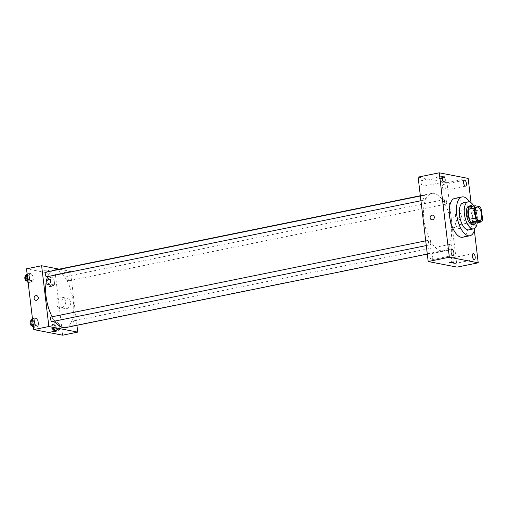 <?xml version="1.0" encoding="UTF-8"?>
<svg xmlns="http://www.w3.org/2000/svg" width="508" height="508" viewBox="0 0 508 508"><rect width="100%" height="100%" fill="white"/><g stroke="black" fill="none" stroke-linecap="round" stroke-linejoin="round"><path stroke-width="0.38" stroke-dasharray="2.54 1.91" d="M459.556 224.568A6.89 3.073 -101.5 0 1 455.632 217.805A6.89 3.073 -101.5 0 1 457.378 211.061A6.89 3.073 -101.5 0 1 461.759 217.202A6.89 3.073 -101.5 0 1 460.121 224.568A6.89 3.073 -101.5 0 1 459.556 224.568M475.615 223.101A9.258 4.121 -101.5 0 0 476.555 220.701L475.374 210.795A9.258 4.121 -101.5 0 0 473.799 207.905L469.094 206.997M475.85 223.05A9.474 4.223 78.5 0 0 476.491 214.205A9.474 4.223 78.5 0 0 472.446 206.311M468.954 206.07A9.474 4.223 -101.5 0 1 474.98 214.516A9.474 4.223 -101.5 0 1 472.732 224.638M475.374 210.795L481.419 209.563M476.555 220.701L482.6 219.469M473.799 207.905L479.85 206.68M477.266 222.764A13.786 6.14 78.5 0 0 473.862 206.026M468.674 229.857A13.786 6.14 78.5 0 0 471.945 215.132A13.786 6.14 78.5 0 0 463.182 202.844M474.98 228.149A19.812 8.827 78.5 0 0 469.652 201.962M454.8 198.393A19.812 8.827 -101.5 0 1 467.398 216.052A19.812 8.827 -101.5 0 1 462.699 237.23M474.37 230.556L471.049 202.705M445.262 187.731A3.016 1.346 -101.5 0 1 444.462 190.417A3.016 1.346 -101.5 0 1 442.538 187.725A3.016 1.346 -101.5 0 1 443.255 184.499A3.016 1.346 -101.5 0 1 445.262 187.731M454.019 261.169A3.016 1.346 -101.5 0 1 453.219 263.855A3.016 1.346 -101.5 0 1 451.295 261.163A3.016 1.346 -101.5 0 1 452.012 257.937A3.016 1.346 -101.5 0 1 454.019 261.169M432.721 257.042A3.016 1.346 -101.5 0 1 431.921 259.728A3.016 1.346 -101.5 0 1 429.997 257.035A3.016 1.346 -101.5 0 1 430.714 253.809A3.016 1.346 -101.5 0 1 432.721 257.042M423.964 183.604A3.016 1.346 -101.5 0 1 423.158 186.29A3.016 1.346 -101.5 0 1 421.24 183.598A3.016 1.346 -101.5 0 1 421.957 180.372A3.016 1.346 -101.5 0 1 423.964 183.604M457.054 267.119L446.989 182.709L468.154 178.403M455.613 224.18A5.385 4.743 -79 0 0 459.308 228.505A5.385 4.743 -79 0 0 464.991 224.123A5.385 4.743 -79 0 0 461.359 217.938A5.385 4.743 -79 0 0 455.613 224.18M450.602 223.209A5.385 4.743 -79 0 0 454.298 227.54A5.385 4.743 -79 0 0 459.981 223.152A5.385 4.743 -79 0 0 456.349 216.967A5.385 4.743 -79 0 0 450.602 223.209M431.775 219.799L431.775 219.799A2.369 2.083 -79 0 0 432.676 215.144L432.676 215.144M449.339 262.757L449.339 262.757A2.369 0.381 -6.8 0 1 451.644 262.09A2.369 0.381 -6.8 0 1 454.044 262.191L454.044 262.198M446.989 182.709L418.122 177.114M443.7 177.641A2.369 0.381 173.2 0 0 441.033 177.762A2.369 0.381 173.2 0 0 439.274 178.346A2.369 0.381 173.2 0 0 441.668 178.448A2.369 0.381 173.2 0 0 443.979 177.787A2.369 0.381 173.2 0 0 443.7 177.641A2.369 0.381 173.2 0 0 441.033 177.762A2.369 0.381 173.2 0 0 439.274 178.346A2.369 0.381 173.2 0 0 441.668 178.448A2.369 0.381 173.2 0 0 443.979 177.787A2.369 0.381 173.2 0 0 443.7 177.648M446.672 201.974A2.375 1.06 -101.5 0 1 446.037 204.089A2.375 1.06 -101.5 0 1 445.84 204.089A2.375 1.06 -101.5 0 1 444.487 201.759A2.375 1.06 -101.5 0 1 445.091 199.428A2.375 1.06 -101.5 0 1 446.672 201.974M430.72 242.684A2.375 1.06 -101.5 0 1 430.085 244.799A2.375 1.06 -101.5 0 1 429.889 244.799A2.375 1.06 -101.5 0 1 428.536 242.468A2.375 1.06 -101.5 0 1 429.139 240.138A2.375 1.06 -101.5 0 1 430.72 242.684M424.542 199.962A2.375 1.06 -101.5 0 1 423.189 197.631A2.375 1.06 -101.5 0 1 423.793 195.301A2.375 1.06 -101.5 0 1 425.304 197.421A2.375 1.06 -101.5 0 1 424.739 199.962A2.375 1.06 -101.5 0 1 424.542 199.962M452.018 246.812A2.375 1.06 -101.5 0 1 451.383 248.926A2.375 1.06 -101.5 0 1 449.872 246.805A2.375 1.06 -101.5 0 1 450.437 244.265A2.375 1.06 -101.5 0 1 450.634 244.265A2.375 1.06 -101.5 0 1 452.018 246.812M441.007 250.812A29.293 13.049 -101.5 0 1 424.32 222.091A29.293 13.049 -101.5 0 1 431.756 193.408A29.293 13.049 -101.5 0 1 450.374 219.513A29.293 13.049 -101.5 0 1 443.421 250.819A29.293 13.049 -101.5 0 1 441.007 250.812M54.781 321.088A29.293 13.049 -101.5 0 1 52.153 316.77M47.688 276.606A29.293 13.049 -101.5 0 1 52.184 270.84M53.848 270.231A29.293 13.049 -101.5 0 1 72.473 296.335A29.293 13.049 -101.5 0 1 65.519 327.635M72.727 321.088A2.375 1.06 78.5 0 0 72.53 321.088A2.375 1.06 78.5 0 0 71.971 323.628A2.375 1.06 78.5 0 0 73.482 325.742A2.375 1.06 78.5 0 0 74.085 323.418A2.375 1.06 78.5 0 0 72.727 321.088M45.885 272.117A2.375 1.06 -101.5 0 1 47.396 274.237A2.375 1.06 -101.5 0 1 46.838 276.777M51.232 316.96A2.375 1.06 -101.5 0 1 52.743 319.075A2.375 1.06 -101.5 0 1 52.184 321.615M67.939 280.905A2.375 1.06 -101.5 0 1 66.58 278.575A2.375 1.06 -101.5 0 1 67.183 276.244A2.375 1.06 -101.5 0 1 68.701 278.365A2.375 1.06 -101.5 0 1 68.135 280.905A2.375 1.06 -101.5 0 1 67.939 280.905M76.93 325.317L70.491 271.342L59.169 269.145M54.089 279.806L52.019 277.266L50.476 279.108L51.003 283.496L53.067 286.036L54.61 284.194L54.089 279.806L52.019 277.266L50.476 279.108L51.003 283.496L53.067 286.036L54.61 284.194L54.089 279.806L50.305 280.575L48.241 278.035L46.698 279.876L47.219 284.264L49.289 286.804L50.832 284.963L50.305 280.575M38.132 320.516L36.068 317.976L34.525 319.818L35.046 324.206L37.116 326.746L38.659 324.904L38.132 320.516L36.068 317.976L34.525 319.818L35.046 324.206L37.116 326.746L38.659 324.904L38.132 320.516L34.354 321.285L32.29 318.745M62.624 335.191L55.378 274.415L26.511 268.821M32.785 275.679L30.721 273.133L29.178 274.98L29.699 279.362L31.769 281.908L33.312 280.067L32.785 275.679L30.721 273.133L29.178 274.98L29.699 279.362L31.769 281.908L33.312 280.067L32.785 275.679L29.007 276.447L26.943 273.901M59.436 324.644L57.366 322.104L55.823 323.945L56.35 328.333L58.414 330.873L59.957 329.032L59.436 324.644L57.366 322.104L55.823 323.945L56.35 328.333L58.414 330.873L59.957 329.032L59.436 324.644L55.651 325.412L53.588 322.872L52.045 324.714L52.565 329.101L54.635 331.641L56.178 329.8L55.651 325.412M55.378 274.415L70.491 271.342M66.434 308.693A5.385 4.743 -79 0 0 70.568 303.39A5.385 4.743 -79 0 0 66.827 298.132A5.385 4.743 -79 0 0 61.151 302.52A5.385 4.743 -79 0 0 64.783 308.705A5.385 4.743 -79 0 0 66.434 308.693M49.066 269.964A2.369 0.381 173.2 0 0 46.399 270.085A2.369 0.381 173.2 0 0 44.64 270.669A2.369 0.381 173.2 0 0 47.034 270.77A2.369 0.381 173.2 0 0 49.346 270.11A2.369 0.381 173.2 0 0 49.066 269.964A2.369 0.381 173.2 0 0 46.399 270.085A2.369 0.381 173.2 0 0 44.64 270.669A2.369 0.381 173.2 0 0 47.034 270.77A2.369 0.381 173.2 0 0 49.346 270.11A2.369 0.381 173.2 0 0 49.066 269.97M51.886 331.445L51.886 331.445A2.369 0.381 -6.8 0 1 54.191 330.778A2.369 0.381 -6.8 0 1 56.591 330.879L56.591 330.886M61.424 307.727A5.385 4.743 -79 0 0 65.557 302.419A5.385 4.743 -79 0 0 61.817 297.161A5.385 4.743 -79 0 0 56.14 301.549A5.385 4.743 -79 0 0 59.766 307.734A5.385 4.743 -79 0 0 61.424 307.727M36.633 295.65L36.633 295.65A2.369 2.083 101 0 1 35.731 300.304L35.731 300.304M54.388 329.584A2.375 1.06 -101.5 0 1 53.035 327.254A2.375 1.06 -101.5 0 1 53.638 324.923A2.375 1.06 -101.5 0 1 55.15 327.044A2.375 1.06 -101.5 0 1 54.585 329.584A2.375 1.06 -101.5 0 1 54.388 329.584M53.588 322.872L57.366 322.104M52.045 324.714L55.823 323.945M52.565 329.101L56.35 328.333M54.635 331.641L58.414 330.873M56.178 329.8L59.957 329.032M52.876 329.895A2.375 1.06 -101.5 0 1 51.524 327.565A2.375 1.06 -101.5 0 1 52.127 325.234A2.375 1.06 -101.5 0 1 53.638 327.355A2.375 1.06 -101.5 0 1 53.073 329.895A2.375 1.06 -101.5 0 1 52.876 329.895M49.041 284.747A2.375 1.06 -101.5 0 1 47.688 282.416A2.375 1.06 -101.5 0 1 48.292 280.086A2.375 1.06 -101.5 0 1 49.803 282.207A2.375 1.06 -101.5 0 1 49.238 284.747A2.375 1.06 -101.5 0 1 49.041 284.747M48.241 278.035L52.019 277.266M46.698 279.876L50.476 279.108M47.219 284.264L51.003 283.496M49.289 286.804L53.067 286.036M50.832 284.963L54.61 284.194M47.53 285.058A2.375 1.06 -101.5 0 1 46.177 282.721A2.375 1.06 -101.5 0 1 46.78 280.397A2.375 1.06 -101.5 0 1 48.292 282.512A2.375 1.06 -101.5 0 1 47.727 285.058A2.375 1.06 -101.5 0 1 47.53 285.058M33.337 327.514L34.881 325.672L34.354 321.285M33.09 325.457A2.375 1.06 -101.5 0 1 31.737 323.126A2.375 1.06 -101.5 0 1 32.341 320.796A2.375 1.06 -101.5 0 1 33.852 322.917A2.375 1.06 -101.5 0 1 33.287 325.457A2.375 1.06 -101.5 0 1 33.09 325.457M32.461 318.707L36.068 317.976M32.639 320.199L34.525 319.818M33.16 324.587L35.046 324.206M33.503 327.482L37.116 326.746M34.881 325.672L38.659 324.904M30.81 321.107A2.375 1.06 -101.5 0 1 30.829 321.107A2.375 1.06 -101.5 0 1 32.341 323.221A2.375 1.06 -101.5 0 1 31.775 325.768M27.991 282.677L29.534 280.835L29.007 276.447M27.743 280.619A2.375 1.06 -101.5 0 1 26.391 278.289A2.375 1.06 -101.5 0 1 26.994 275.958A2.375 1.06 -101.5 0 1 28.505 278.079A2.375 1.06 -101.5 0 1 27.94 280.619A2.375 1.06 -101.5 0 1 27.743 280.619M27.115 273.869L30.721 273.133M27.292 275.361L29.178 274.98M27.813 279.749L29.699 279.362M28.156 282.639L31.769 281.908M29.534 280.835L33.312 280.067M25.463 276.269A2.375 1.06 -101.5 0 1 25.483 276.269A2.375 1.06 -101.5 0 1 26.994 278.384A2.375 1.06 -101.5 0 1 26.429 280.924M477.031 207.067L457.378 211.061M479.774 220.574L460.121 224.568M464.42 180.2L443.255 184.499M465.62 186.119L444.462 190.417M473.177 253.638L452.012 257.937M474.377 259.55L453.219 263.855M451.879 249.511L430.714 253.809M453.079 255.422L431.921 259.728M443.122 176.073L421.957 180.372M444.322 181.991L423.158 186.29M461.359 217.938L456.349 216.967M459.308 228.505L454.298 227.54M427.298 254.095L443.421 250.819M420.338 195.732L431.756 193.408M450.437 244.265L72.53 321.088M451.383 248.926L73.482 325.742M420.935 200.736L424.739 199.962M420.37 195.999L423.793 195.301M426.282 245.574L430.085 244.799M425.717 240.836L429.139 240.138M68.135 280.905L446.037 204.089M67.183 276.244L445.091 199.428M59.766 307.734L64.783 308.705M61.817 297.161L66.827 298.132M53.073 329.895L54.585 329.584M52.127 325.234L53.638 324.923M47.727 285.058L49.238 284.747M46.78 280.397L48.292 280.086M31.896 325.742L33.287 325.457M30.829 321.107L32.341 320.796M26.549 280.905L27.94 280.619M25.483 276.269L26.994 275.958"/><path stroke-width="0.76" d="M479.209 220.574A6.89 3.073 -101.5 0 1 475.278 213.811A6.89 3.073 -101.5 0 1 477.031 207.067A6.89 3.073 -101.5 0 1 481.413 213.208A6.89 3.073 -101.5 0 1 479.774 220.574A6.89 3.073 -101.5 0 1 479.209 220.574M482.6 219.469L481.419 209.563A9.258 4.121 -101.5 0 0 479.85 206.68L475.145 205.765A9.258 4.121 -101.5 0 0 474.199 208.166L475.38 218.072A9.258 4.121 -101.5 0 0 476.955 220.961L481.66 221.869A9.258 4.121 -101.5 0 0 482.6 219.469M474.199 208.166L468.154 209.398L469.335 219.304L475.38 218.072M476.955 220.961L470.91 222.186L475.615 223.101L481.66 221.869M470.91 222.186A9.258 4.121 -101.5 0 1 469.335 219.304M468.154 209.398A9.258 4.121 -101.5 0 1 469.094 206.997L475.145 205.765M472.446 206.311A9.474 4.223 78.5 0 0 470.465 205.759A9.474 4.223 78.5 0 0 467.944 214.192A9.474 4.223 78.5 0 0 474.243 224.333A9.474 4.223 78.5 0 0 475.85 223.05M474.243 224.333L472.732 224.638A9.474 4.223 -101.5 0 1 471.951 224.638A9.474 4.223 -101.5 0 1 466.433 214.497A9.474 4.223 -101.5 0 1 468.954 206.07L470.465 205.759M473.862 206.026A13.786 6.14 78.5 0 0 468.097 201.847A13.786 6.14 78.5 0 0 464.426 214.109A13.786 6.14 78.5 0 0 473.589 228.86A13.786 6.14 78.5 0 0 477.266 222.764M468.097 201.847L463.182 202.844A13.786 6.14 78.5 0 0 459.518 215.113A13.786 6.14 78.5 0 0 468.674 229.857L473.589 228.86M469.652 201.962A19.812 8.827 78.5 0 0 461.982 196.939A19.812 8.827 78.5 0 0 456.711 214.566A19.812 8.827 78.5 0 0 469.875 235.769A19.812 8.827 78.5 0 0 474.98 228.149M469.875 235.769L462.699 237.23A19.812 8.827 -101.5 0 1 461.067 237.23A19.812 8.827 -101.5 0 1 449.529 216.027A19.812 8.827 -101.5 0 1 454.8 198.393L461.982 196.939M466.427 183.432A3.016 1.346 -101.5 0 1 465.62 186.119A3.016 1.346 -101.5 0 1 463.702 183.426A3.016 1.346 -101.5 0 1 464.42 180.2A3.016 1.346 -101.5 0 1 466.427 183.432M475.183 256.864A3.016 1.346 -101.5 0 1 474.377 259.55A3.016 1.346 -101.5 0 1 472.459 256.864A3.016 1.346 -101.5 0 1 473.177 253.638A3.016 1.346 -101.5 0 1 475.183 256.864M453.885 252.736A3.016 1.346 -101.5 0 1 453.079 255.422A3.016 1.346 -101.5 0 1 451.161 252.736A3.016 1.346 -101.5 0 1 451.879 249.511A3.016 1.346 -101.5 0 1 453.885 252.736M445.129 179.305A3.016 1.346 -101.5 0 1 444.322 181.991A3.016 1.346 -101.5 0 1 442.405 179.299A3.016 1.346 -101.5 0 1 443.122 176.073A3.016 1.346 -101.5 0 1 445.129 179.305M471.049 202.705L468.154 178.403L439.28 172.809L449.345 257.219L478.219 262.814L474.37 230.556M439.28 172.809L418.122 177.114L428.187 261.518L457.054 267.119L478.219 262.814M428.187 261.518L449.345 257.219M432.676 215.144A2.369 2.083 -79 0 0 431.775 219.799A2.369 2.083 -79 0 0 432.676 215.144A2.369 2.083 -79 0 0 431.775 219.799M454.044 262.191A2.369 0.381 -6.8 0 1 452.279 262.782A2.369 0.381 -6.8 0 1 449.612 262.896A2.369 0.381 -6.8 0 1 449.339 262.757A2.369 0.381 -6.8 0 1 451.644 262.096A2.369 0.381 -6.8 0 1 454.044 262.198A2.369 0.381 -6.8 0 1 452.279 262.782A2.369 0.381 -6.8 0 1 449.612 262.896A2.369 0.381 -6.8 0 1 449.339 262.757M427.298 254.095L65.519 327.635A29.293 13.049 -101.5 0 1 63.106 327.628A29.293 13.049 -101.5 0 1 54.781 321.088M52.153 316.77A29.293 13.049 -101.5 0 1 47.688 276.606M52.184 270.84A29.293 13.049 -101.5 0 1 53.848 270.231L420.338 195.732M420.935 200.736L46.838 276.777A2.375 1.06 -101.5 0 1 46.641 276.777A2.375 1.06 -101.5 0 1 45.282 274.447A2.375 1.06 -101.5 0 1 45.885 272.117L420.37 195.999M426.282 245.574L52.184 321.615A2.375 1.06 -101.5 0 1 51.987 321.615A2.375 1.06 -101.5 0 1 50.629 319.284A2.375 1.06 -101.5 0 1 51.232 316.96L425.717 240.836M59.169 269.145L41.624 265.748L48.87 326.523L77.743 332.118L76.93 325.317M48.87 326.523L33.757 329.597L26.511 268.821L41.624 265.748M36.455 300.298A2.369 2.083 101 0 1 34.131 297.58A2.369 2.083 101 0 1 38.271 297.967A2.369 2.083 101 0 1 36.455 300.298M33.757 329.597L62.624 335.191L77.743 332.118M56.591 330.879A2.369 0.381 -6.8 0 1 54.826 331.47A2.369 0.381 -6.8 0 1 52.159 331.584A2.369 0.381 -6.8 0 1 51.886 331.445A2.369 0.381 -6.8 0 1 54.191 330.784A2.369 0.381 -6.8 0 1 56.591 330.886A2.369 0.381 -6.8 0 1 54.826 331.47A2.369 0.381 -6.8 0 1 52.159 331.584A2.369 0.381 -6.8 0 1 51.886 331.445M35.731 300.304A2.369 2.083 101 0 1 36.633 295.65M32.461 318.707L30.747 320.586L31.267 324.974L33.503 327.482M30.747 320.586L32.639 320.199M31.267 324.974L33.16 324.587M31.896 325.742L31.775 325.768A2.375 1.06 -101.5 0 1 31.579 325.768A2.375 1.06 -101.5 0 1 30.226 323.456A2.375 1.06 -101.5 0 1 30.81 321.107M27.115 273.869L25.4 275.749L25.921 280.13L28.156 282.639M25.4 275.749L27.292 275.361M25.921 280.13L27.813 279.749M26.549 280.905L26.429 280.924A2.375 1.06 -101.5 0 1 26.232 280.924A2.375 1.06 -101.5 0 1 24.879 278.619A2.375 1.06 -101.5 0 1 25.463 276.269"/></g></svg>
